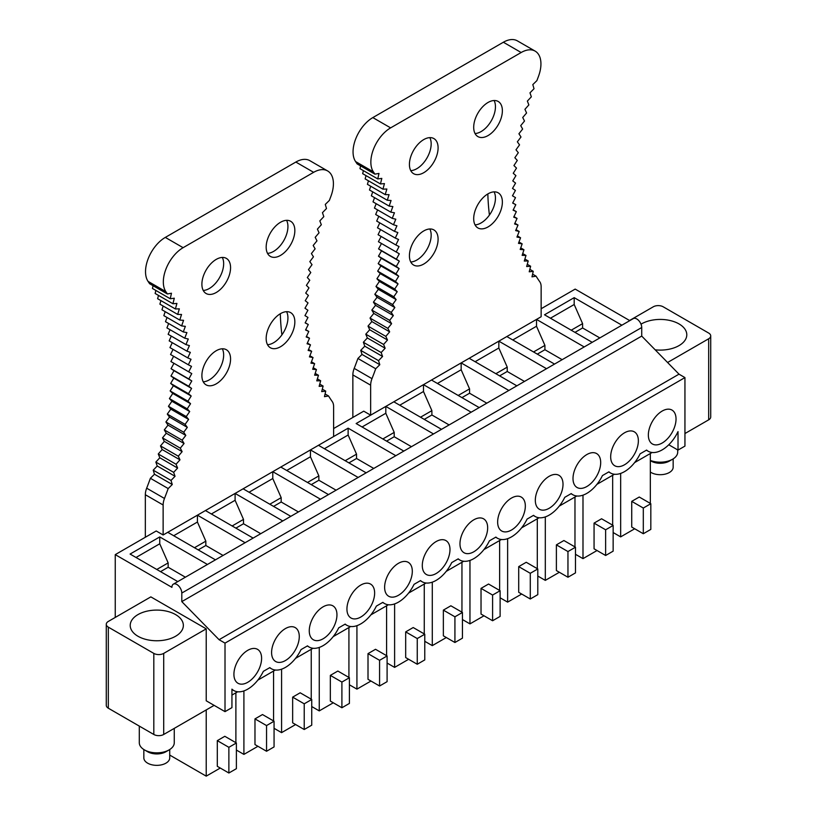 <?xml version="1.0" encoding="UTF-8"?>
<svg xmlns="http://www.w3.org/2000/svg" width="817" height="817" viewBox="0 0 817 817"><rect width="100%" height="100%" fill="white"/><g stroke="black" fill="none" stroke-linecap="round" stroke-linejoin="round"><path stroke-width="1.23" d="M634.707 528.773L620.665 536.881L613.148 532.541M597.033 550.525L582.991 558.634L575.474 554.294M559.349 572.278L545.307 580.376L537.79 576.046M521.675 594.03L507.633 602.129L500.116 597.799M484.001 615.783L469.959 623.882L462.442 619.541M446.327 637.526L432.285 645.634L424.769 641.294M408.653 659.278L394.611 667.387L387.095 663.047M370.969 681.031L356.927 689.139L349.41 684.799M333.295 702.783L319.253 710.892L311.737 706.552M295.621 724.536L281.579 732.645L274.063 728.304M257.947 746.289L243.905 754.397L236.389 750.057M220.263 768.041L206.221 776.15L169.722 755.071M650.332 453.517L650.332 503.425M620.665 536.881L620.665 473.411M639.251 497.022L631.735 501.362L643.306 508.041L650.822 503.701L639.251 497.022M643.306 508.041L643.306 533.736L631.735 527.057L631.735 501.362M582.991 558.634L582.991 495.163M612.658 525.168L612.658 475.269M605.632 529.794L605.632 555.489L594.061 548.81L594.061 523.115L605.632 529.794L613.148 525.454L601.578 518.775L594.061 523.115M574.974 546.92L574.974 497.022M545.307 580.376L545.307 516.916M567.958 551.546L567.958 577.241L556.387 570.562L556.387 544.868L567.958 551.546L575.474 547.206L563.904 540.527L556.387 544.868M537.3 568.673L537.3 518.775M507.633 602.129L507.633 538.669M530.284 573.299L530.284 598.994L518.713 592.315L518.713 566.62L530.284 573.299L537.79 568.959L526.23 562.28L518.713 566.62M469.959 623.882L469.959 560.411M499.626 590.425L499.626 540.527M492.6 595.052L492.6 620.746L481.029 614.067L481.029 588.373L492.6 595.052L500.116 590.711L488.546 584.032L481.029 588.373M432.285 645.634L432.285 582.164M461.952 612.178L461.952 562.28M454.926 616.804L454.926 642.499L443.355 635.82L443.355 610.125L454.926 616.804L462.442 612.464L450.872 605.785L443.355 610.125M424.268 633.931L424.268 584.032M394.611 667.387L394.611 603.916M417.252 638.557L417.252 664.252L405.681 657.573L405.681 631.878L417.252 638.557L424.769 634.217L413.198 627.538L405.681 631.878M386.594 655.683L386.594 605.785M356.927 689.139L356.927 625.669M379.578 660.31L379.578 686.004L368.007 679.325L368.007 653.631L379.578 660.31L387.095 655.969L375.524 649.29L368.007 653.631M348.92 677.436L348.92 627.538M319.253 710.892L319.253 647.421M341.904 682.062L341.904 707.757L330.334 701.078L330.334 675.383L341.904 682.062L349.41 677.722L337.85 671.043L330.334 675.383M311.246 699.189L311.246 649.29M281.579 732.645L281.579 669.174M304.22 703.815L304.22 729.51L292.649 722.831L292.649 697.136L304.22 703.815L311.737 699.475L300.166 692.796L292.649 697.136M273.572 720.941L273.572 671.043M243.905 754.397L243.905 690.927M266.546 725.567L266.546 751.262L254.975 744.573L254.975 718.889L266.546 725.567L274.063 721.227L262.492 714.548L254.975 718.889M206.221 709.922L206.221 776.15M235.888 742.694L235.888 692.796M228.872 747.32L228.872 773.015L217.302 766.326L217.302 740.641L228.872 747.32L236.389 742.98L224.818 736.301L217.302 740.641M115.248 617.427L115.248 554.631L171.907 587.341A6.996 4.034 60 0 1 173.357 584.145L633.287 318.61A6.996 4.034 60 0 1 636.78 318.957A6.996 4.034 60 0 1 641.723 327.515L641.723 336.083L679.009 374.166L684.942 377.587L684.942 446.102L678.018 450.096L678.018 431.601A27.972 16.146 -60 0 1 648.208 451.25A27.972 16.146 -60 0 1 646.604 450.075L640.119 453.823A27.972 16.146 -60 0 1 610.534 473.002A27.972 16.146 -60 0 1 608.92 471.828L602.435 475.576A27.972 16.146 -60 0 1 572.86 494.755A27.972 16.146 -60 0 1 571.246 493.58L564.761 497.328A27.972 16.146 -60 0 1 535.186 516.507A27.972 16.146 -60 0 1 533.572 515.333L527.088 519.081A27.972 16.146 -60 0 1 497.502 538.26A27.972 16.146 -60 0 1 495.899 537.086L489.414 540.834A27.972 16.146 -60 0 1 459.828 560.013A27.972 16.146 -60 0 1 458.225 558.838L451.73 562.586A27.972 16.146 -60 0 1 422.154 581.765A27.972 16.146 -60 0 1 420.541 580.591L414.056 584.339A27.972 16.146 -60 0 1 384.48 603.518A27.972 16.146 -60 0 1 382.867 602.343L376.382 606.091A27.972 16.146 -60 0 1 346.806 625.271A27.972 16.146 -60 0 1 345.193 624.096L338.708 627.844A27.972 16.146 -60 0 1 309.122 647.023A27.972 16.146 -60 0 1 307.519 645.849L301.034 649.597A27.972 16.146 -60 0 1 271.448 668.776A27.972 16.146 -60 0 1 269.835 667.601L263.35 671.339A27.972 16.146 -60 0 1 233.774 690.528A27.972 16.146 -60 0 1 231.936 689.139L231.936 707.634L225.012 711.638L206.221 700.792L206.221 628.845L150.849 596.88L108.324 621.431A6.996 4.034 0 0 0 106.281 624.28A6.996 4.034 0 0 0 108.324 627.139L153.81 653.396L153.81 734.473A6.996 4.034 0 0 0 163.706 734.473L163.706 653.396A6.996 4.034 180 0 1 153.81 653.396M684.942 377.587L225.012 643.122L225.012 711.638M233.917 674.301A19.577 11.305 -60 0 1 242.465 654.591A19.577 11.305 -60 0 1 257.549 649.352A19.577 11.305 -60 0 1 261.603 658.308A19.577 11.305 -60 0 1 253.056 678.018A19.577 11.305 -60 0 1 237.972 683.257A19.577 11.305 -60 0 1 233.917 674.301M271.591 652.548A19.577 11.305 -60 0 1 280.139 632.838A19.577 11.305 -60 0 1 295.223 627.599A19.577 11.305 -60 0 1 299.277 636.555A19.577 11.305 -60 0 1 290.729 656.265A19.577 11.305 -60 0 1 275.646 661.504A19.577 11.305 -60 0 1 271.591 652.548M309.265 630.795A19.577 11.305 -60 0 1 317.813 611.085A19.577 11.305 -60 0 1 332.897 605.846A19.577 11.305 -60 0 1 336.951 614.803A19.577 11.305 -60 0 1 328.414 634.513A19.577 11.305 -60 0 1 313.32 639.752A19.577 11.305 -60 0 1 309.265 630.795M346.939 609.043A19.577 11.305 -60 0 1 355.487 589.333A19.577 11.305 -60 0 1 370.581 584.094A19.577 11.305 -60 0 1 374.635 593.05A19.577 11.305 -60 0 1 366.087 612.76A19.577 11.305 -60 0 1 350.993 617.999A19.577 11.305 -60 0 1 346.939 609.043M384.623 587.29A19.577 11.305 -60 0 1 393.161 567.58A19.577 11.305 -60 0 1 408.255 562.341A19.577 11.305 -60 0 1 412.309 571.297A19.577 11.305 -60 0 1 403.761 591.008A19.577 11.305 -60 0 1 388.678 596.247A19.577 11.305 -60 0 1 384.623 587.29M422.297 565.538A19.577 11.305 -60 0 1 430.845 545.827A19.577 11.305 -60 0 1 445.929 540.588A19.577 11.305 -60 0 1 449.983 549.545A19.577 11.305 -60 0 1 441.435 569.255A19.577 11.305 -60 0 1 426.351 574.494A19.577 11.305 -60 0 1 422.297 565.538M459.971 543.785A19.577 11.305 -60 0 1 468.519 524.085A19.577 11.305 -60 0 1 483.603 518.836A19.577 11.305 -60 0 1 487.657 527.802A19.577 11.305 -60 0 1 479.109 547.502A19.577 11.305 -60 0 1 464.025 552.741A19.577 11.305 -60 0 1 459.971 543.785M497.645 522.032A19.577 11.305 -60 0 1 506.193 502.332A19.577 11.305 -60 0 1 521.277 497.083A19.577 11.305 -60 0 1 525.331 506.05A19.577 11.305 -60 0 1 516.793 525.75A19.577 11.305 -60 0 1 501.699 530.999A19.577 11.305 -60 0 1 497.645 522.032M535.319 500.28A19.577 11.305 -60 0 1 543.867 480.58A19.577 11.305 -60 0 1 558.961 475.331A19.577 11.305 -60 0 1 563.015 484.297A19.577 11.305 -60 0 1 554.467 503.997A19.577 11.305 -60 0 1 539.373 509.246A19.577 11.305 -60 0 1 535.319 500.28M573.003 478.527A19.577 11.305 -60 0 1 581.541 458.827A19.577 11.305 -60 0 1 596.635 453.578A19.577 11.305 -60 0 1 600.689 462.545A19.577 11.305 -60 0 1 592.141 482.244A19.577 11.305 -60 0 1 577.057 487.494A19.577 11.305 -60 0 1 573.003 478.527M610.677 456.774A19.577 11.305 -60 0 1 619.225 437.075A19.577 11.305 -60 0 1 634.309 431.825A19.577 11.305 -60 0 1 638.363 440.792A19.577 11.305 -60 0 1 629.815 460.492A19.577 11.305 -60 0 1 614.731 465.741A19.577 11.305 -60 0 1 610.677 456.774M648.351 435.022A19.577 11.305 -60 0 1 656.899 415.322A19.577 11.305 -60 0 1 671.982 410.073A19.577 11.305 -60 0 1 676.037 419.039A19.577 11.305 -60 0 1 667.489 438.739A19.577 11.305 -60 0 1 652.405 443.988A19.577 11.305 -60 0 1 648.351 435.022M684.942 433.541L708.676 419.836A6.996 4.034 0 0 0 710.719 416.987L710.719 335.91A6.996 4.034 -0 0 0 708.676 333.06L663.19 306.794A6.996 4.034 180 0 0 653.294 306.794L629.56 320.499M652.099 452.495L634.615 462.596M614.425 474.248L596.931 484.348M576.751 496.001L559.257 506.101M539.077 517.753L521.583 527.853M501.403 539.506L483.909 549.606M463.719 561.259L446.235 571.359M426.045 583.011L408.551 593.111M388.371 604.764L370.877 614.864M350.697 626.516L333.203 636.617M313.023 648.269L295.529 658.369M275.339 670.022L257.855 680.122M237.665 691.774L231.936 695.083M214.136 705.357L163.706 734.473M106.281 624.28L106.281 705.357A6.996 4.034 0 0 0 108.324 708.206L153.81 734.473M629.784 320.621L575.178 289.095L541.14 308.744M352.852 417.446L352.852 374.911A14.052 8.109 120 0 1 354.2 368.385L371.99 378.659A14.052 8.109 120 0 0 370.652 385.185L370.652 415.169L363.739 411.165L333.612 428.557M322.317 389.158L325.728 391.129L324.472 396.653L328.557 395.979A254.455 146.917 -60 0 0 332.274 401.596A14.052 8.109 -60 0 1 333.612 406.57L333.612 436.554L163.134 534.982L156.21 530.979L115.248 554.631M225.012 643.122L219.079 639.701L181.803 601.618L181.803 593.05A6.996 4.034 60 0 0 176.86 584.492A6.996 4.034 60 0 0 173.357 584.145M679.009 374.166L219.079 639.701M641.723 336.083L181.803 601.618M678.018 450.096L668.776 444.765M708.676 419.836L708.676 338.769L667.581 362.493M206.221 628.855L163.706 653.396M592.213 342.323L544.52 314.79L574.188 297.654L574.188 304.506L582.592 323.634L582.592 327.974L599.821 337.921M621.88 325.197L574.188 297.654M177.779 581.592L130.087 554.059L159.744 536.932L159.744 543.785L168.159 562.913L168.159 567.243L185.388 577.2M207.436 564.465L159.744 536.932M215.453 559.839L167.761 532.306L197.428 515.18L197.428 522.032L205.833 541.16L205.833 545.501L223.061 555.448M245.12 542.713L197.428 515.18M253.127 538.086L205.435 510.554L235.102 493.427L235.102 500.28L243.507 519.408L243.507 523.748L260.746 533.695M282.794 520.96L235.102 493.427M290.801 516.334L243.109 488.801L272.776 471.675L272.776 478.527L281.181 497.655L281.181 501.995L298.419 511.942M320.468 499.207L272.776 471.675M328.475 494.581L280.782 467.048L310.45 449.922L310.45 456.774L318.855 475.902L318.855 480.243L336.093 490.19M358.142 477.455L310.45 449.922M366.159 472.829L318.467 445.296L348.134 428.169L348.134 435.022L356.539 454.15L356.539 458.49L373.767 468.437M395.826 455.702L348.134 428.169M403.833 451.086L356.141 423.543L385.808 406.417L385.808 413.269L394.213 432.397L394.213 436.738L411.441 446.685M433.5 433.95L385.808 406.417M441.507 429.333L393.814 401.79L423.482 384.664L423.482 391.517L431.887 410.645L431.887 414.985L449.125 424.932M471.174 412.197L423.482 384.664M479.181 407.581L431.488 380.038L461.156 362.911L461.156 369.764L469.561 388.892L469.561 393.232L486.799 403.179M508.848 390.455L461.156 362.911M516.855 385.828L469.172 358.285L498.83 341.159L498.83 348.011L507.234 367.139L507.234 371.48L524.473 381.427M546.522 368.702L498.83 341.159M554.539 364.076L506.846 336.543L536.514 319.406L536.514 326.259L544.919 345.387L544.919 349.727L562.147 359.674M584.206 346.949L536.514 319.406M160.54 571.645L168.159 567.243M156.782 569.469L168.159 562.913M136.02 557.48L159.744 543.785M198.214 549.892L205.833 545.501M194.456 547.727L205.833 541.16M173.694 535.738L197.428 522.032M235.888 528.139L243.507 523.748M232.13 525.974L243.507 519.408M211.368 513.985L235.102 500.28M273.572 506.387L281.181 501.995M269.814 504.222L281.181 497.655M249.042 492.232L272.776 478.527M311.246 484.634L318.855 480.243M307.488 482.469L318.855 475.902M286.716 470.48L310.45 456.774M348.92 462.882L356.539 458.49M345.162 460.717L356.539 454.15M324.4 448.727L348.134 435.022M386.594 441.129L394.213 436.738M382.836 438.964L394.213 432.397M362.074 426.974L385.808 413.269M424.268 419.376L431.887 414.985M420.52 417.211L431.887 410.645M399.748 405.222L423.482 391.517M461.952 397.624L469.561 393.232M458.194 395.459L469.561 388.892M437.422 383.469L461.156 369.764M499.626 375.871L507.234 371.48M495.868 373.706L507.234 367.139M475.096 361.717L498.83 348.011M537.3 354.118L544.919 349.727M533.542 351.953L544.919 345.387M512.78 339.964L536.514 326.259M574.974 332.366L582.592 327.974M571.216 330.201L582.592 323.634M550.454 318.211L574.188 304.506M708.676 338.769A6.996 4.034 -0 0 0 710.719 335.91M655.183 349.829A26.573 15.339 -0 0 0 685.718 339.086A26.573 15.339 -0 0 0 686.791 334.766A26.573 15.339 -0 0 0 670.114 320.53A26.573 15.339 -0 0 0 641.018 324.165M164.258 640.14A26.573 15.339 -0 0 0 183.355 625.424A26.573 15.339 -0 0 0 149.297 610.707A26.573 15.339 -0 0 0 130.209 625.424A26.573 15.339 -0 0 0 164.258 640.14M643.306 533.736L650.822 529.396L650.822 503.701M605.632 555.489L613.148 551.148L613.148 525.454M567.958 577.241L575.474 572.901L575.474 547.206M530.284 598.994L537.79 594.653L537.79 568.959M492.6 620.746L500.116 616.406L500.116 590.711M454.926 642.499L462.442 638.159L462.442 612.464M417.252 664.252L424.769 659.911L424.769 634.217M379.578 686.004L387.095 681.664L387.095 655.969M341.904 707.757L349.41 703.417L349.41 677.722M304.22 729.51L311.737 725.169L311.737 699.475M266.546 751.262L274.063 746.922L274.063 721.227M228.872 773.015L236.389 768.674L236.389 742.98M650.332 472.042A12.939 7.465 0 0 0 662.883 474.534A12.939 7.465 0 0 0 672.626 469.326A12.939 7.465 0 0 0 673.157 467.222L673.157 458.878M650.332 460.655L651.067 461.084A12.939 7.465 0 0 0 669.368 461.084L672.575 459.236A17.484 10.09 0 0 0 676.997 454.936A17.484 10.09 0 0 0 677.702 452.097L677.702 449.912M650.332 460.42A17.484 10.09 0 0 0 672.575 459.236M169.722 749.536L169.722 757.88A12.939 7.465 180 0 1 160.428 765.049A12.939 7.465 180 0 1 143.843 757.88L143.843 749.536M174.266 728.376L174.266 742.755A17.484 10.09 180 0 1 169.139 749.883L165.933 751.742A12.939 7.465 180 0 1 160.428 753.631A12.939 7.465 180 0 1 147.632 751.742L144.425 749.883A17.484 10.09 180 0 1 139.299 742.755L139.299 726.088M169.139 749.883A17.484 10.09 180 0 1 161.705 752.437A17.484 10.09 180 0 1 144.425 749.883M370.652 415.169L541.14 316.741L541.14 286.757A14.052 8.109 120 0 0 539.792 281.773A254.455 146.917 120 0 1 536.075 276.166L531.99 276.84L533.256 271.315L529.222 271.795L530.631 266.24L526.659 266.526L528.201 260.96L524.289 261.042L525.985 255.455L522.134 255.353L523.963 249.747L520.194 249.451L522.155 243.844L518.468 243.354L520.562 237.757L516.947 237.063L519.183 231.477L515.65 230.598L518.009 225.032L514.577 223.95L517.059 218.415L513.719 217.148L516.324 211.634L513.086 210.173L515.803 204.699L512.668 203.055L515.507 197.632L512.473 195.804L515.425 190.422L512.504 188.41L515.568 183.1L512.759 180.904L515.925 175.645L513.239 173.275L516.507 168.098L513.934 165.545L517.304 160.438L514.853 157.722L518.315 152.697L515.997 149.807L519.541 144.875L517.355 141.821L520.991 136.99L518.928 133.763L522.645 129.035L520.715 125.655L524.504 121.028L522.717 117.505L526.577 112.991L524.933 109.315L528.865 104.913L527.353 101.094L531.346 96.825L529.978 92.852L534.022 88.716L532.807 84.611L536.902 80.607A254.455 146.917 120 0 1 538.413 76.553A27.972 16.146 120 0 0 535.145 51.124A27.972 16.146 120 0 0 521.164 52.513L390.628 127.871A27.972 16.146 120 0 0 373.379 171.836A254.455 146.917 120 0 1 374.891 174.144L378.996 173.418L377.771 178.923L381.815 178.392L380.456 183.937L384.439 183.6L382.938 189.166L386.86 189.023L385.215 194.609L389.076 194.66L387.289 200.257L391.077 200.502L389.158 206.098L392.865 206.548L390.812 212.144L394.448 212.777L392.252 218.374L395.806 219.201L393.477 224.767L396.939 225.798L394.488 231.344L397.859 232.559L395.285 238.074L398.553 239.483L395.867 244.967L399.033 246.56L396.225 252.004L399.288 253.781L396.368 259.173L399.319 261.134L396.286 266.465L399.125 268.609L395.99 273.879L398.716 276.207L395.469 281.405L398.073 283.907L394.734 289.034L397.215 291.71L393.784 296.755L396.143 299.594L392.62 304.547L394.846 307.56L391.231 312.421L393.334 315.597L389.638 320.356L391.598 323.695L387.83 328.352L389.658 331.835L385.818 336.379L387.503 340.015L383.592 344.447L385.144 348.236L381.161 352.536L382.57 356.467L378.537 360.644L379.803 364.709L362.002 354.425L357.917 358.469L375.718 368.753A254.455 146.917 120 0 1 371.99 378.659M535.145 51.124L517.345 40.85A27.972 16.146 120 0 0 503.364 42.239L372.828 117.597A27.972 16.146 120 0 0 355.579 161.562L373.379 171.836M489.424 215.065A268.446 154.985 -60 0 1 487.841 193.935M494.101 100.522A20.282 11.704 -60 0 1 495.449 106.751A20.282 11.704 -60 0 1 475.045 133.528M429.824 137.634A20.282 11.704 -60 0 1 431.172 143.863A20.282 11.704 -60 0 1 410.767 170.641M532.602 274.155L536.075 276.166M529.845 269.344L533.256 271.315M360.583 165.882L359.97 168.649L377.771 178.923M374.891 174.144L357.09 163.87A254.455 146.917 120 0 0 355.579 161.562M354.2 368.385A254.455 146.917 120 0 0 357.917 358.469M381.141 236.46L378.424 241.72L381.488 243.497L378.567 248.889L381.519 250.86L378.485 256.191L381.325 258.335L378.189 263.605L380.916 265.933L377.668 271.132L380.273 273.634L376.933 278.76L379.415 281.436L375.983 286.471L378.342 289.32L374.819 294.273L377.046 297.286L373.43 302.147L375.534 305.323L371.837 310.082L373.798 313.422L370.03 318.068L371.858 321.561L368.018 326.106L369.703 329.741L365.791 334.173L367.344 337.952L363.371 342.262L364.77 346.183L360.736 350.36L362.002 354.425M380.569 229.587L378.067 234.693L395.867 244.967M379.793 222.857L377.485 227.8L395.285 238.074M378.802 216.291L376.688 221.07L394.488 231.344M377.587 209.908L375.677 214.493L393.477 224.767M376.177 203.699L374.452 208.09L392.252 218.374M374.554 197.673L373.012 201.87L390.812 212.144M372.726 191.842L371.357 195.825L389.158 206.098M370.693 186.225L369.488 189.983L387.289 200.257M368.457 180.802L367.415 184.336L385.215 194.609M366.026 175.604L365.138 178.892L382.938 189.166M363.402 170.63L362.656 173.664L380.456 183.937M360.736 350.36L378.537 360.644M379.803 364.709L375.718 368.753M473.697 218.65A20.282 11.704 120 0 0 477.894 227.933A20.282 11.704 120 0 0 493.519 222.5A20.282 11.704 120 0 0 502.373 202.095A20.282 11.704 120 0 0 498.176 192.812A20.282 11.704 120 0 0 482.551 198.245A20.282 11.704 120 0 0 473.697 218.65M409.419 255.762A20.282 11.704 120 0 0 413.616 265.045A20.282 11.704 120 0 0 429.242 259.612A20.282 11.704 120 0 0 438.096 239.207A20.282 11.704 120 0 0 433.898 229.924A20.282 11.704 120 0 0 418.273 235.357A20.282 11.704 120 0 0 409.419 255.762M473.697 127.299A20.282 11.704 120 0 0 477.894 136.582A20.282 11.704 120 0 0 493.519 131.149A20.282 11.704 120 0 0 502.373 110.744A20.282 11.704 120 0 0 498.176 101.461A20.282 11.704 120 0 0 482.551 106.894A20.282 11.704 120 0 0 473.697 127.299M409.419 164.411A20.282 11.704 120 0 0 413.616 173.694A20.282 11.704 120 0 0 429.242 168.261A20.282 11.704 120 0 0 438.096 147.857A20.282 11.704 120 0 0 433.898 138.573A20.282 11.704 120 0 0 418.273 144.006A20.282 11.704 120 0 0 409.419 164.411M429.824 228.974A20.282 11.704 -60 0 1 431.172 235.204A20.282 11.704 -60 0 1 410.767 261.991M494.101 191.872A20.282 11.704 -60 0 1 495.449 198.102A20.282 11.704 -60 0 1 475.045 224.879M515.803 204.699L512.739 202.933M516.324 211.634L513.239 209.857M517.059 218.415L513.964 216.628M518.009 225.032L514.894 223.235M519.183 231.477L516.048 229.669M520.562 237.757L517.406 235.929M522.155 243.844L518.969 242.006M523.963 249.747L520.746 247.888M525.985 255.455L522.717 253.576M528.201 260.96L524.892 259.05M530.631 266.24L527.271 264.31M381.161 352.536L363.361 342.262M382.57 356.467L364.77 346.183M383.592 344.447L365.791 334.173M385.144 348.236L367.344 337.952M385.818 336.379L368.018 326.106M387.503 340.015L369.703 329.741M387.83 328.352L370.03 318.068M389.658 331.835L371.858 321.561M389.638 320.356L371.837 310.082M391.598 323.695L373.798 313.422M391.231 312.421L373.43 302.147M393.334 315.597L375.534 305.323M392.62 304.547L374.819 294.273M394.846 307.56L377.046 297.286M393.784 296.755L375.983 286.471M396.143 299.594L378.342 289.32M394.734 289.034L376.933 278.76M397.215 291.71L379.415 281.436M395.469 281.405L377.668 271.132M398.073 283.907L380.273 273.634M395.99 273.879L378.189 263.605M398.716 276.207L380.916 265.933M396.286 266.465L378.485 256.191M399.125 268.609L381.325 258.335M396.368 259.173L378.567 248.889M399.319 261.134L381.519 250.86M396.225 252.004L378.424 241.72M399.288 253.781L381.488 243.497M163.134 534.982L163.134 504.998A14.052 8.109 -60 0 1 164.472 498.462L146.672 488.188A14.052 8.109 -60 0 0 145.334 494.724L145.334 537.259M165.851 291.649A27.972 16.146 -60 0 1 183.11 247.684L165.31 237.41A27.972 16.146 -60 0 0 148.051 281.375A254.455 146.917 -60 0 1 149.562 283.683L167.362 293.957A254.455 146.917 -60 0 0 165.851 291.649L148.051 281.375M165.31 237.41L295.836 162.052L313.636 172.326L183.11 247.684M313.636 172.326A27.972 16.146 -60 0 1 327.617 170.937A27.972 16.146 -60 0 1 330.885 196.376A254.455 146.917 -60 0 0 329.374 200.42L325.278 204.424L326.494 208.529L322.449 212.675L323.818 216.638L319.825 220.907L321.336 224.726L317.404 229.128L319.059 232.804L315.188 237.318L316.976 240.852L313.187 245.468L315.117 248.848L311.4 253.576L313.462 256.804L309.827 261.634L312.023 264.688L308.469 269.62L310.787 272.51L307.325 277.535L309.776 280.251L306.406 285.358L308.979 287.911L305.711 293.089L308.407 295.458L305.231 300.717L308.04 302.913L304.976 308.223L307.907 310.246L304.945 315.617L307.978 317.445L305.139 322.878L308.285 324.523L305.558 329.986L308.795 331.447L306.191 336.961L309.531 338.228L307.049 343.763L310.48 344.845L308.132 350.411L311.655 351.29L309.429 356.876L313.034 357.57L310.94 363.167L314.637 363.667L312.666 369.264L316.434 369.57M295.836 162.052A27.972 16.146 -60 0 1 309.827 160.663L327.617 170.937M280.313 313.748A268.446 154.985 120 0 0 281.906 334.878M222.306 257.447A20.282 11.704 -60 0 1 223.654 263.677A20.282 11.704 -60 0 1 203.239 290.454M286.583 220.335A20.282 11.704 -60 0 1 287.931 226.564A20.282 11.704 -60 0 1 267.516 253.352M164.472 498.462A254.455 146.917 -60 0 0 168.19 488.566L150.389 478.282A254.455 146.917 -60 0 1 146.672 488.188M168.19 488.566L172.275 484.522L154.474 474.238L153.218 470.173L171.019 480.457L175.042 476.28L173.643 472.349L177.616 468.049L176.064 464.26L179.975 459.838L178.29 456.192L182.13 451.648L180.302 448.165L184.07 443.508L182.109 440.169L185.806 435.41L183.702 432.234L187.318 427.373L185.091 424.37L188.615 419.407L186.256 416.568L189.697 411.523L187.205 408.847L190.555 403.721L187.941 401.218L191.188 396.02L188.461 393.692L191.597 388.422L188.758 386.278L191.791 380.947L188.839 378.986L191.76 373.594L188.696 371.817L191.505 366.373L188.339 364.78L191.035 359.296L187.757 357.897L190.33 352.372L186.97 351.157L189.411 345.611L185.949 344.59L188.278 339.014L184.724 338.187L186.919 332.59L183.284 331.957L185.347 326.361L181.629 325.922L183.549 320.315L179.76 320.07L181.548 314.474L177.687 314.422L179.342 308.836L175.41 308.979L176.921 303.413L172.928 303.75L174.297 298.205L170.242 298.746L171.468 293.232L167.362 293.957M150.389 478.282L154.474 474.238M172.275 484.522L171.019 480.457M153.218 470.173L157.242 465.996L155.843 462.075L159.815 457.765L158.263 453.986L162.175 449.554L160.489 445.919L164.329 441.374L162.501 437.881L166.27 433.235L164.309 429.895L168.006 425.136L165.902 421.96L169.517 417.099L167.291 414.086L170.814 409.133L168.455 406.294L171.897 401.249L169.405 398.573L172.755 393.447L170.14 390.945L173.388 385.747L170.661 383.418L173.807 378.148L170.957 376.004L173.99 370.673L171.039 368.702L173.96 363.32L170.896 361.533L173.613 356.283M188.339 364.78L170.539 354.507L173.051 349.4M187.757 357.897L169.967 347.613L172.264 342.67M186.97 351.157L169.17 340.883L171.274 336.114M185.949 344.59L168.149 334.306L170.069 329.721M184.724 338.187L166.923 327.903L168.649 323.512M183.284 331.957L165.483 321.684L167.025 317.486M181.629 325.922L163.829 315.638L165.197 311.665M179.76 320.07L161.96 309.796L163.165 306.038M177.687 314.422L159.887 304.149L160.929 300.625M175.41 308.979L157.61 298.705L158.498 295.417M172.928 303.75L155.128 293.477L155.873 290.443M170.242 298.746L152.442 288.462L153.055 285.695M328.557 395.979L325.084 393.968M319.743 384.123L323.103 386.053L321.694 391.609L325.728 391.129M313.217 367.701L316.434 369.56L314.606 375.166L318.456 375.269L316.761 380.855L320.673 380.773L319.13 386.339L323.103 386.063M230.568 359.02A20.282 11.704 120 0 0 226.37 349.737A20.282 11.704 120 0 0 210.745 355.17A20.282 11.704 120 0 0 201.891 375.575A20.282 11.704 120 0 0 206.098 384.858A20.282 11.704 120 0 0 221.724 379.425A20.282 11.704 120 0 0 230.568 359.02M294.845 321.908A20.282 11.704 120 0 0 290.648 312.625A20.282 11.704 120 0 0 275.023 318.058A20.282 11.704 120 0 0 266.168 338.463A20.282 11.704 120 0 0 270.366 347.746A20.282 11.704 120 0 0 286.001 342.313A20.282 11.704 120 0 0 294.845 321.908M230.568 267.67A20.282 11.704 120 0 0 226.37 258.386A20.282 11.704 120 0 0 210.745 263.82A20.282 11.704 120 0 0 201.891 284.224A20.282 11.704 120 0 0 206.098 293.507A20.282 11.704 120 0 0 221.724 288.074A20.282 11.704 120 0 0 230.568 267.67M294.845 230.557A20.282 11.704 120 0 0 290.648 221.274A20.282 11.704 120 0 0 275.023 226.707A20.282 11.704 120 0 0 266.168 247.122A20.282 11.704 120 0 0 270.366 256.405A20.282 11.704 120 0 0 286.001 250.972A20.282 11.704 120 0 0 294.845 230.557M286.583 311.685A20.282 11.704 -60 0 1 287.931 317.915A20.282 11.704 -60 0 1 267.516 344.692M222.306 348.798A20.282 11.704 -60 0 1 223.654 355.027A20.282 11.704 -60 0 1 203.239 381.805M188.696 371.817L170.896 361.533M191.76 373.594L173.96 363.32M188.839 378.986L171.039 368.702M191.791 380.947L173.99 370.673M188.758 386.278L170.957 376.004M191.597 388.422L173.807 378.148M188.461 393.692L170.661 383.418M191.188 396.02L173.388 385.747M187.941 401.218L170.14 390.945M190.555 403.721L172.755 393.447M187.205 408.847L169.415 398.573M189.697 411.523L171.897 401.249M186.256 416.568L168.455 406.284M188.615 419.407L170.814 409.133M185.091 424.37L167.291 414.086M187.318 427.373L169.517 417.099M183.702 432.234L165.902 421.96M185.806 435.41L168.006 425.136M182.109 440.169L164.309 429.895M184.07 443.508L166.27 433.235M180.302 448.165L162.501 437.881M182.13 451.648L164.329 441.374M178.29 456.192L160.489 445.919M179.975 459.838L162.175 449.554M176.064 464.26L158.263 453.986M177.616 468.049L159.815 457.765M173.643 472.349L155.843 462.075M175.042 476.28L157.242 465.996M320.673 380.773L317.374 378.863M318.456 375.269L315.188 373.389M314.637 363.667L311.44 361.819M313.034 357.57L309.878 355.742M311.655 351.29L308.52 349.482M310.48 344.845L307.376 343.048M309.531 338.228L306.436 336.441M308.795 331.447L305.711 329.67M308.285 324.523L305.211 322.746M641.723 327.515L181.803 593.05M108.324 708.206L108.324 627.139M503.364 42.239L521.164 52.513M372.828 117.597L390.628 127.871M352.852 374.911L370.652 385.185M163.134 504.998L145.334 494.724M608.716 471.95L610.534 473.002M646.39 450.198L648.208 451.25M233.774 690.528L231.936 689.466M571.032 493.703L572.86 494.755M533.358 515.456L535.186 516.507M495.684 537.208L497.502 538.26M458.01 558.961L459.828 560.013M420.336 580.713L422.154 581.765M382.652 602.466L384.48 603.518M344.978 624.219L346.806 625.271M307.304 645.971L309.122 647.023M269.63 667.724L271.448 668.776"/></g></svg>
